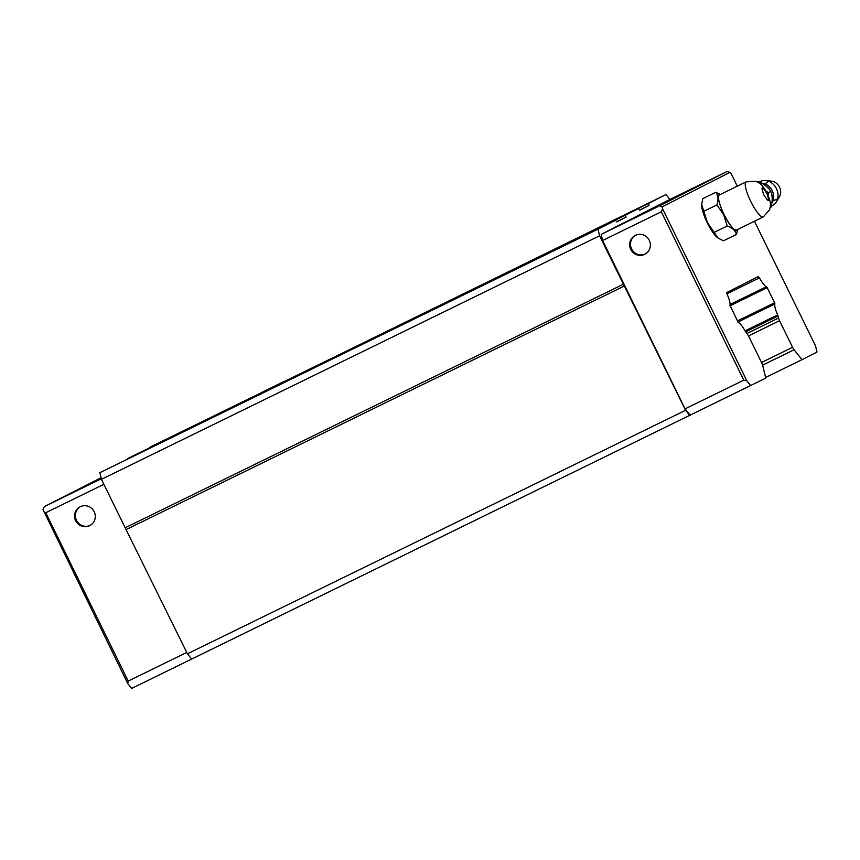 <?xml version="1.0" encoding="UTF-8"?>
<svg xmlns="http://www.w3.org/2000/svg" width="860" height="860" viewBox="0 0 860 860"><rect width="100%" height="100%" fill="white"/><g stroke="black" fill="none" stroke-linecap="round" stroke-linejoin="round"><path stroke-width="1.29" d="M101.05 477.741L44.29 506.637L43 509.539L127.742 683.571L131.666 688.419L765.744 378.131L762.788 365.693A4.085 0.924 -116.1 0 0 761.766 362.985L748.748 336.421A3.967 0.903 -116.1 0 0 747.243 333.97L745.319 331.39A13.298 3.01 -116.1 0 0 738.353 322.565L729.904 305.3A13.287 3.01 -116.1 0 0 727.162 294.324L726.808 292.561L758.337 276.512L759.498 277.866L726.947 293.776M754.457 221.246L815.549 345.946L817 352.052L802.047 359.652L794.07 349.773A4.085 0.924 -116.1 0 1 792.565 347.311L779.547 320.748A3.967 0.903 -116.1 0 1 779.536 320.705L748.501 335.927M80.56 506.583A10.578 10.298 -117 0 0 76.508 520.311A10.578 10.298 -117 0 0 90.139 525.417M94.192 511.689A10.578 10.298 63 0 1 89.73 525.632A10.578 10.298 63 0 1 75.68 520.73A10.578 10.298 63 0 1 80.141 506.787A10.578 10.298 63 0 1 94.192 511.689M635.647 235.221A10.578 10.298 -117 0 0 631.595 248.948A10.578 10.298 -117 0 0 645.226 254.044M630.767 249.368A10.578 10.298 -117 0 0 644.817 254.27A10.578 10.298 -117 0 0 649.279 240.327A10.578 10.298 -117 0 0 635.228 235.425A10.578 10.298 -117 0 0 630.767 249.368M545.777 253.593L568.148 242.563L545.777 253.593M261.118 392.751L283.488 381.722L261.118 392.751M198.155 424.453L234.2 406.801L198.155 424.453M482.815 285.284L518.86 267.643L482.815 285.284M737.289 186.19L731.29 173.946L729.979 172.322L726.893 171.581L659.867 205.69L662.135 206.862L729.979 172.322M662.135 206.862L662.619 208.894L661.318 211.797L743.792 380.152L746.878 380.894L662.619 208.894M750.791 385.742L746.878 380.894M730.054 304.483L766.464 286.681A13.287 3.01 -116.1 0 1 759.498 277.866M766.464 286.681L767.184 287.659L729.968 305.848M737.342 320.995L774.591 302.774L767.184 287.659M774.591 302.774L774.924 303.945L737.891 322.059M745.039 330.874L777.655 314.932A13.298 3.01 -116.1 0 1 774.924 303.945M777.655 314.932L778.042 316.007L745.599 331.863M779.536 320.705A3.967 0.903 -116.1 0 1 778.526 318.039L778.042 316.007M127.742 683.571L128.215 681.088L45.752 512.732L43.484 511.571M186.76 652.461L128.215 681.088M765.593 377.486L802.047 359.652M690.3 415.315L685.087 408.855L743.792 380.152M44.29 506.637L101.297 478.762M103.877 484.32L45.752 512.732M191.683 659.082L187.426 653.815L125.173 527.782L101.437 479.321L99.857 472.688L615.459 220.278L616.76 221.891L626.015 217.182L625.532 215.15L638.442 208.572L639.754 210.195L649.01 205.475L648.526 203.444L665.973 194.564L669.908 199.445M127.42 458.864L638.442 208.572M150.414 447.157L665.973 194.564M187.426 653.815L685.581 410.285L689.838 415.552M778.526 318.039L746.878 333.508M659.867 205.69L601.162 234.393L668.188 200.283L726.893 171.581M685.087 408.855L602.613 240.499L661.318 211.797M685.581 410.285L599.581 235.79L598.012 229.158L615.459 220.278M601.162 234.393L602.613 240.499M648.526 203.444L150.371 446.974M639.646 210.055L649.01 205.475M625.532 215.15L127.377 458.681M616.652 221.762L626.015 217.182M598.012 229.158L99.857 472.688M599.581 235.79L101.437 479.321M623.328 284.252L125.173 527.782M126.474 529.405L624.629 285.864M762.175 183.427A11.976 9.793 63.6 0 1 772.248 190.716A11.976 9.793 63.6 0 1 771.871 203.035M758.499 181.621L757.596 182.051L758.499 181.621C764.282 184.061 768.388 187.34 770.807 191.457L768.582 192.565L766.077 191.307M763.874 194.94C760.702 185.953 761.691 185.459 766.83 193.435C770.012 202.433 769.023 202.939 763.874 194.94M746.104 181.879L719.412 194.919A19.522 4.418 63.9 0 0 724.045 214.462A19.522 4.418 63.9 0 0 736.558 229.996L763.25 216.946A19.522 4.418 -116.1 0 1 750.737 201.423A19.522 4.418 -116.1 0 1 746.104 181.879L755.714 181.256C759.788 183.524 760.853 182.213 767.109 193.296C772.054 205.024 770.366 205.336 769.614 209.797L763.25 216.946M737.289 229.642A19.845 4.493 -116.1 0 1 723.98 214.495A19.845 4.493 -116.1 0 1 720.142 194.564M737.536 229.523L736.482 234.436L723.432 240.822L718.111 238.112L714.155 232.372L727.205 225.986L723.636 214.667L716.885 204.906C718.616 199.681 718.261 195.478 715.821 192.275L720.067 194.252M701.674 204.83A19.845 4.493 63.9 0 0 701.663 205.11A19.845 4.493 63.9 0 0 707.253 222.675A19.845 4.493 63.9 0 0 717.616 237.747A19.845 4.493 63.9 0 0 717.842 237.908M714.155 232.372L707.404 222.6L701.674 204.476L702.77 198.649L715.821 192.275M703.824 211.28L716.885 204.906M736.482 234.436C735.483 230.609 732.397 227.792 727.205 225.986M768.034 195.317L768.582 192.565M770.205 207.593L771.022 207.185C772.635 201.111 772.559 195.865 770.807 191.457M776.397 201.853L779.429 196.822A9.858 8.062 -116.4 0 0 779.461 187.114A9.858 8.062 -116.4 0 0 771.667 181.159L765.819 180.535A13.416 10.976 63.6 0 1 776.429 188.641A13.416 10.976 63.6 0 1 776.397 201.853A13.416 10.976 63.6 0 1 771.291 205.97M769.001 181.374A9.858 8.062 -116.4 0 0 765.25 184.072M759.487 182.083A13.416 10.976 63.6 0 1 765.819 180.535M773.237 200.176A9.858 8.062 -116.4 0 0 777.655 198.821M761.519 362.49L792.565 347.311M794.07 349.773L762.637 365.135M766.647 186.448A11.965 9.793 63.6 0 1 770.495 190.995M770.99 191.995A11.965 9.793 63.6 0 1 772.194 197.596M701.663 205.11L701.674 204.476"/></g></svg>
